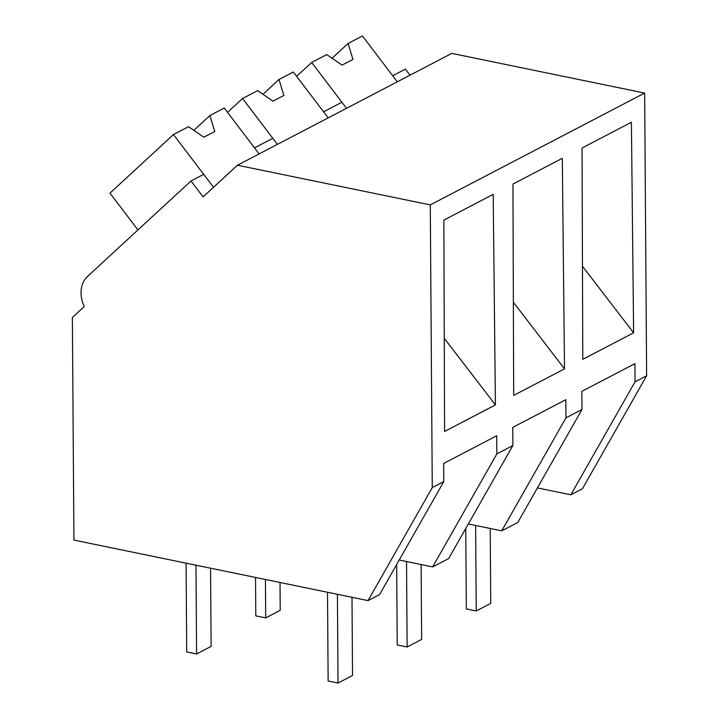 <?xml version="1.0" encoding="UTF-8"?>
<svg xmlns="http://www.w3.org/2000/svg" width="719" height="719" viewBox="0 0 719 719"><rect width="100%" height="100%" fill="white"/><g stroke="black" fill="none" stroke-linecap="round" stroke-linejoin="round"><path stroke-width="1.08" d="M409.992 75.198L405.381 69.132L392.691 75.756L397.292 81.822L362.448 35.95L348.095 43.437L352.939 59.434L342.064 65.114L326.75 54.581L311.669 62.445L346.513 108.317L341.902 102.251L323.586 111.805L328.197 117.871L293.352 71.999L278.999 79.485L283.843 95.483L272.959 101.163L257.645 90.63L242.573 98.494L277.417 144.366L272.807 138.3L254.49 147.853L259.092 153.92L224.256 108.048L209.903 115.534L214.747 131.541L203.863 137.212L188.549 126.679L173.468 134.543L213.525 187.282L203.702 174.349L191.011 180.972L87.547 276.429A26.882 21.327 62.4 0 0 84.276 306.537L72.367 317.519L73.922 540.086L368.056 600.599L432.263 487.599L430.286 204.897L237.432 165.226L203.109 196.898L191.011 180.972M537.417 487.922L570.85 494.798L582.435 488.758L646.633 375.758L644.655 93.066L451.802 53.386L237.432 165.226M644.655 93.066L430.286 204.897M368.056 600.599L379.578 594.586L443.785 481.586L432.263 487.599M443.785 481.586L443.659 463.431L496.721 435.75L496.847 453.905L512.881 445.537L512.755 427.383L565.817 399.701L565.952 417.856L581.986 409.488L581.851 391.334L634.922 363.652L635.048 381.807L646.633 375.758M582.785 359.338L633.619 332.825L631.399 122.257L582.057 148.006L582.785 359.338M512.953 184.055L562.303 158.306L564.514 368.874L513.681 395.396L512.953 184.055M443.857 220.104L493.198 194.355L495.418 404.923L444.585 431.445L443.857 220.104M570.85 494.798L635.048 381.807M581.986 409.488L517.779 522.488L501.745 530.847L468.321 523.971M501.745 530.847L565.952 417.856M582.462 266.21L633.619 332.825M512.881 445.537L448.683 558.537L432.649 566.905L496.847 453.905M432.649 566.905L399.216 560.02M444.261 338.307L495.418 404.923M513.366 302.259L564.514 368.874M296.632 76.322L311.669 62.445M348.095 43.437L332.061 58.239M334.748 60.081L338.892 62.93M227.528 112.371L242.573 98.494M278.999 79.485L262.965 94.288M265.644 96.13L269.787 98.979M137.931 229.945L109.971 193.132L173.468 134.543M209.903 115.534L193.86 130.337M196.548 132.179L200.691 135.028M490.214 528.474L490.735 603.385L476.23 610.952L466.325 608.912L465.768 528.465M476.23 610.952L475.636 525.481M421.118 564.532L421.64 639.434L407.134 647.001L397.23 644.961L396.672 564.514M407.134 647.001L406.532 561.53M351.995 597.291L352.535 675.483L338.029 683.05L328.134 681.01L327.513 592.258M338.029 683.05L337.409 594.289M280.015 582.489L280.212 610.341L265.706 617.909L255.802 615.868L255.533 577.447M265.706 617.909L265.437 579.487M210.568 568.199L211.116 646.39L196.602 653.957L186.706 651.917L186.086 563.166M196.602 653.957L195.981 565.197"/></g></svg>
